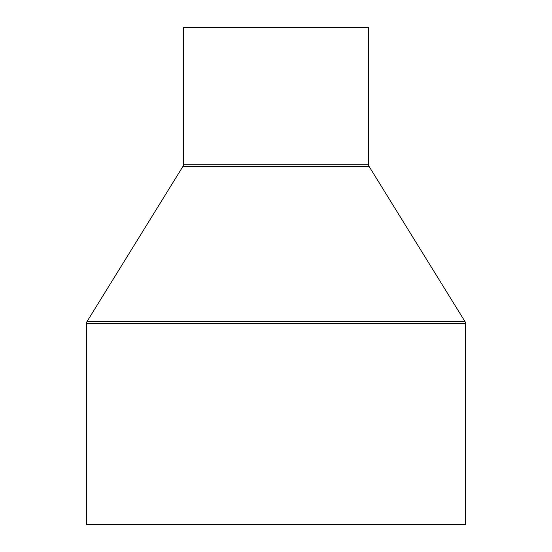 <?xml version="1.0" encoding="UTF-8"?>
<svg xmlns="http://www.w3.org/2000/svg" width="552" height="552" viewBox="0 0 552 552"><rect width="100%" height="100%" fill="white"/><g stroke="black" fill="none" stroke-linecap="round" stroke-linejoin="round"><path stroke-width="0.83" d="M183.374 27.6L183.374 164.737L368.626 164.737L368.626 27.6L183.374 27.6L368.626 27.6L368.626 164.737A3.367 3.367 0 0 0 369.129 166.511A3.367 3.367 0 0 1 368.626 164.737L183.374 164.737A3.367 3.367 0 0 1 182.871 166.511L87.043 321.499L464.957 321.499L369.129 166.511L182.871 166.511A3.367 3.367 0 0 0 183.374 164.737L183.374 27.6M86.54 323.272L465.46 323.272A3.367 3.367 0 0 0 464.957 321.499L87.043 321.499A3.367 3.367 0 0 0 86.54 323.272L86.54 524.4L465.46 524.4L465.46 323.272L86.54 323.272A3.367 3.367 0 0 1 87.043 321.499L182.871 166.511L369.129 166.511L464.957 321.499A3.367 3.367 0 0 1 465.46 323.272L465.46 524.4L86.54 524.4L86.54 323.272M118.473 524.4L121.067 524.4"/></g></svg>
